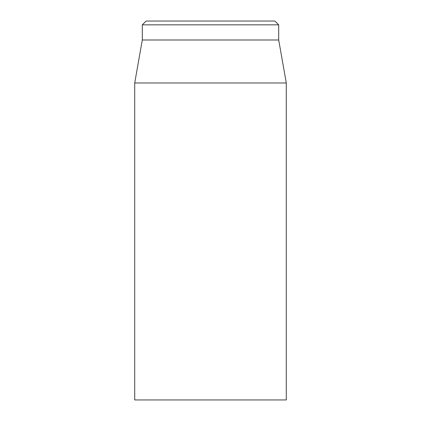 <?xml version="1.0" encoding="UTF-8"?>
<svg xmlns="http://www.w3.org/2000/svg" width="421" height="421" viewBox="0 0 421 421"><rect width="100%" height="100%" fill="white"/><g stroke="black" fill="none" stroke-linecap="round" stroke-linejoin="round"><path stroke-width="0.63" d="M134.72 82.974L134.72 399.95L286.28 399.95L286.28 82.974L134.72 82.974L142.298 39.995L278.702 39.995L278.702 24.839L274.913 21.05L146.087 21.05L142.298 24.839L278.702 24.839M142.298 39.995L142.298 24.839M278.702 39.995L286.28 82.974"/></g></svg>
